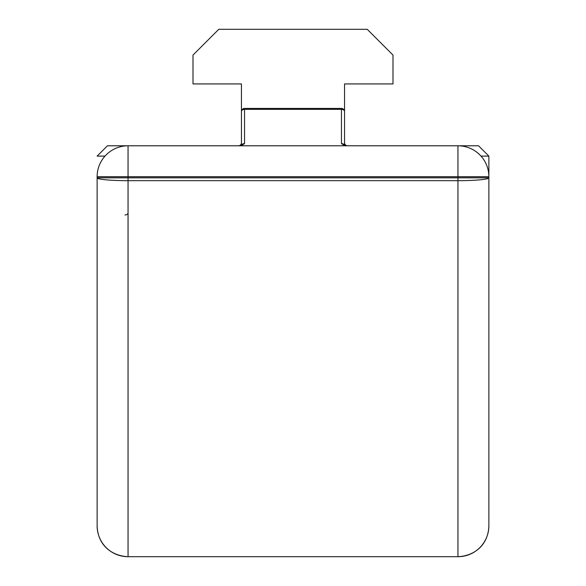 <?xml version="1.0" encoding="UTF-8"?>
<svg xmlns="http://www.w3.org/2000/svg" width="586" height="586" viewBox="0 0 586 586"><rect width="100%" height="100%" fill="white"/><g stroke="black" fill="none" stroke-linecap="round" stroke-linejoin="round"><path stroke-width="0.88" d="M106.183 547.639A30.926 30.926 0 0 0 128.056 556.7L457.944 556.7A30.926 30.926 0 0 0 488.87 525.774L488.87 177.822L457.944 177.822L457.944 180.678A30.926 2.849 180 0 0 488.87 177.822L488.87 176.716A30.926 30.926 0 0 0 457.944 145.789L478.564 145.789L488.87 156.103L488.87 176.716L457.944 176.716L457.944 177.822L128.056 177.822L128.056 180.678A30.926 2.849 180 0 1 97.13 177.822L97.13 525.774A30.926 30.926 0 0 0 106.081 547.536M97.13 525.774C97.679 545.009 111.472 555.887 128.056 556.7L457.944 556.7C474.528 555.887 488.321 545.009 488.87 525.774L488.87 496.298M97.13 176.716L97.13 177.822L128.056 177.822L128.056 176.716L457.944 176.716L457.944 145.789L128.056 145.789A30.926 30.926 0 0 0 97.13 176.716L128.056 176.716L128.056 145.789L107.436 145.789L97.13 156.103C105.905 147.32 105.905 147.32 97.13 156.103C105.905 147.32 105.905 147.32 97.13 156.103L103.568 149.664M346.809 145.789L343.645 144.984L341.455 143.607L341.455 109.34L244.545 109.34L244.545 143.607L242.355 144.984L239.191 145.789L223.413 145.789M488.87 177.822L488.87 485.984M105.004 156.103L97.13 156.103C105.905 147.32 105.905 147.32 97.13 156.103C105.905 147.32 105.905 147.32 97.13 156.103M482.432 149.664L488.87 156.103C480.095 147.32 480.095 147.32 488.87 156.103C480.095 147.32 480.095 147.32 488.87 156.103C480.095 147.32 480.095 147.32 488.87 156.103C480.095 147.32 480.095 147.32 488.87 156.103L480.996 156.103M344.546 140.64L344.546 142.698A3.091 3.091 0 0 0 347.637 145.789M238.363 145.789A3.091 3.091 0 0 0 241.454 142.698L241.454 83.937L193.006 83.937L193.006 55.069L218.776 29.3L367.224 29.3L392.994 55.069L392.994 83.937L344.546 83.937L344.546 145.379M241.454 145.379L241.454 111.53A3.091 2.19 0 0 1 244.545 109.34L244.545 108.439A3.091 3.091 0 0 0 241.454 111.53M128.056 212.799A3.091 2.19 180 0 1 124.965 214.989M457.944 556.7L457.944 180.678L128.056 180.678L128.056 556.7M341.455 143.607A3.091 2.19 0 0 1 344.48 145.35M341.455 108.439L341.455 109.34A3.091 2.19 -0 0 1 344.546 111.53A3.091 3.091 0 0 0 341.455 108.439L244.545 108.439M241.52 145.35A3.091 2.19 0 0 1 244.545 143.607"/></g></svg>
